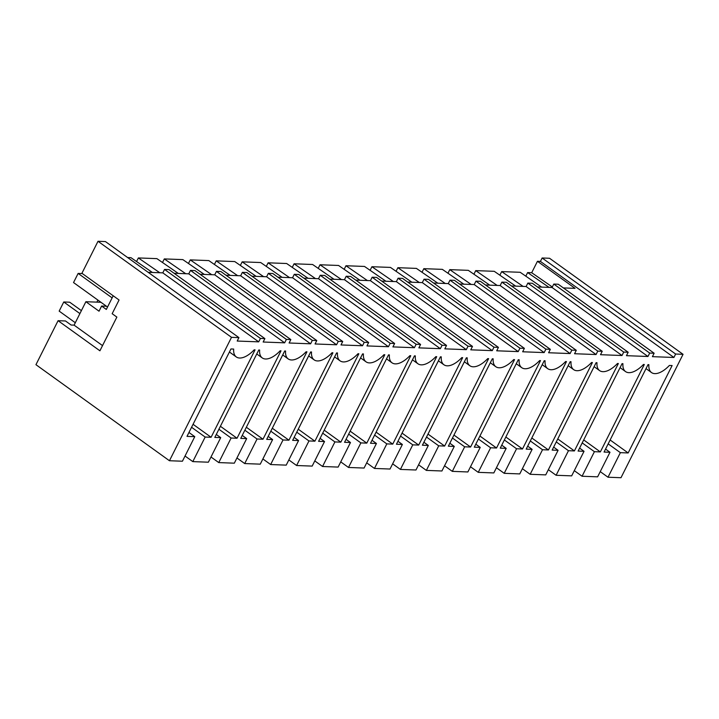 <?xml version="1.0" encoding="UTF-8"?>
<svg xmlns="http://www.w3.org/2000/svg" width="719" height="719" viewBox="0 0 719 719"><rect width="100%" height="100%" fill="white"/><g stroke="black" fill="none" stroke-linecap="round" stroke-linejoin="round"><path stroke-width="1.08" d="M542.135 257.986L675.635 354.036L673.91 357.469L540.409 261.41L542.135 257.986L549.55 258.265L683.05 354.314L620.991 477.713L608.013 477.227L600.248 471.637M683.05 354.314L675.635 354.036M646.021 368.613L651.513 372.559A21.912 10.722 125.7 0 1 648.889 364.677L648.017 364.641L604.059 452.044L609.982 452.269L597.624 476.832L582.066 476.248L574.292 470.657M651.513 372.559A21.912 10.722 125.7 0 0 669.389 365.441L672.112 365.549L628.154 452.952L610.125 439.983M608.013 477.227L620.371 452.664L628.154 452.952M654.137 353.227L649.688 353.065L553.792 284.068L558.241 284.23L654.137 353.227L652.412 356.66L673.91 357.469M649.688 353.065L647.963 356.489L626.456 355.68L628.181 352.256L625.961 352.166L623.733 352.085L622.007 355.51L600.509 354.701L602.234 351.276L597.786 351.106L596.06 354.539L574.562 353.73L576.279 350.297L571.83 350.135L570.113 353.559L548.606 352.75L550.332 349.326L545.883 349.155L544.157 352.589L522.659 351.78L524.385 348.347L519.936 348.185L518.21 351.609L496.703 350.8L498.429 347.376L496.209 347.286L493.98 347.205L492.254 350.638L470.756 349.829L472.482 346.396L468.033 346.234L466.307 349.659L444.809 348.85L446.526 345.426L444.306 345.336L442.077 345.255L440.361 348.679L418.853 347.87L420.579 344.446L416.13 344.275L414.405 347.708L392.907 346.9L394.632 343.475L392.403 343.385L390.183 343.305L388.458 346.729L366.951 345.92L368.676 342.496L364.227 342.325L362.502 345.758L341.004 344.949L342.729 341.516L338.281 341.354L336.555 344.778L315.057 343.97L316.773 340.545L312.325 340.375L310.608 343.808L289.101 342.999L290.827 339.566L286.378 339.404L284.652 342.828L263.154 342.019L264.88 338.595L262.651 338.505L260.431 338.424L258.705 341.849L237.198 341.049L238.924 337.615L231.509 337.337L169.45 460.735L182.419 461.221L194.777 436.658L188.953 432.47M229.424 352.004L236.299 356.948A21.912 10.722 125.7 0 1 233.675 349.066L230.952 348.958L186.994 436.37L194.777 436.658M236.299 356.948A21.912 10.722 125.7 0 0 254.184 349.829L255.047 349.865L211.089 437.269L205.158 437.053L192.809 461.616L185.035 456.026M256.764 353.973L262.255 357.927A21.912 10.722 125.7 0 1 259.631 350.036L258.759 350L214.801 437.413L220.724 437.637L208.375 462.2L192.809 461.616M262.255 357.927A21.912 10.722 125.7 0 0 280.131 350.809L281.003 350.845L237.036 438.248L231.114 438.024L218.756 462.587L210.991 456.996M282.711 354.952L288.202 358.907A21.912 10.722 125.7 0 1 285.578 351.016L284.706 350.98L240.748 438.383L246.68 438.608L234.322 463.18L218.756 462.587M288.202 358.907A21.912 10.722 125.7 0 0 306.087 351.78L306.95 351.816L262.992 439.219L257.06 439.003L244.712 463.566L236.937 457.976M308.667 355.923L314.158 359.877A21.912 10.722 125.7 0 1 311.525 351.986L310.662 351.959L266.695 439.363L272.627 439.588L260.269 464.15L244.712 463.566M314.158 359.877A21.912 10.722 125.7 0 0 332.034 352.759L332.906 352.795L288.939 440.199L283.016 439.974L270.659 464.546L262.884 458.947M334.614 356.903L340.105 360.857A21.912 10.722 125.7 0 1 337.481 352.966L336.609 352.93L292.651 440.343L298.574 440.558L286.225 465.13L270.659 464.546M340.105 360.857A21.912 10.722 125.7 0 0 357.99 353.739L358.853 353.766L314.895 441.178L308.963 440.954L296.605 465.517L288.84 459.926M360.561 357.882L366.052 361.828A21.912 10.722 125.7 0 1 363.428 353.937L362.565 353.91L318.598 441.313L324.53 441.538L312.172 466.101L296.605 465.517M366.052 361.828A21.912 10.722 125.7 0 0 383.937 354.71L384.8 354.746L340.842 442.149L334.91 441.924L322.561 466.496L314.787 460.906M386.516 358.853L392.008 362.807A21.912 10.722 125.7 0 1 389.383 354.916L388.512 354.88L344.554 442.293L350.477 442.518L338.128 467.08L322.561 466.496M392.008 362.807A21.912 10.722 125.7 0 0 409.884 355.689L410.756 355.716L366.789 443.129L360.866 442.904L348.508 467.467L340.743 461.877M412.463 359.833L417.955 363.778A21.912 10.722 125.7 0 1 415.33 355.887L414.459 355.86L370.501 443.264L376.432 443.488L364.075 468.051L348.508 467.467M417.955 363.778A21.912 10.722 125.7 0 0 435.84 356.66L436.703 356.696L392.745 444.099L386.813 443.884L374.464 468.446L366.69 462.856M438.419 360.803L443.911 364.758A21.912 10.722 125.7 0 1 441.277 356.867L440.414 356.831L396.448 444.243L402.379 444.468L390.022 469.031L374.464 468.446M443.911 364.758A21.912 10.722 125.7 0 0 461.787 357.64L462.659 357.667L418.692 445.079L412.769 444.854L400.411 469.417L392.637 463.827M464.366 361.783L469.858 365.728A21.912 10.722 125.7 0 1 467.233 357.846L466.361 357.81L422.404 445.214L428.326 445.438L415.977 470.001L400.411 469.417M469.858 365.728A21.912 10.722 125.7 0 0 487.743 358.61L488.605 358.646L444.648 446.05L438.716 445.834L426.358 470.397L418.593 464.807M490.313 362.753L495.804 366.708A21.912 10.722 125.7 0 1 493.18 358.817L492.317 358.79L448.35 446.193L454.282 446.418L441.924 470.981L426.358 470.397M495.804 366.708A21.912 10.722 125.7 0 0 513.69 359.59L514.552 359.626L470.594 447.029L464.663 446.805L452.314 471.367L444.54 465.777M516.269 363.733L521.76 367.688A21.912 10.722 125.7 0 1 519.136 359.797L518.264 359.761L474.306 447.173L480.229 447.389L467.88 471.961L452.314 471.367M521.76 367.688A21.912 10.722 125.7 0 0 539.636 360.57L540.508 360.596L496.541 448.009L490.619 447.784L478.261 472.347L470.496 466.757M542.216 364.704L547.707 368.658A21.912 10.722 125.7 0 1 545.083 360.767L544.211 360.74L500.253 448.144L506.185 448.368L493.827 472.931L478.261 472.347M547.707 368.658A21.912 10.722 125.7 0 0 565.592 361.54L566.455 361.576L522.497 448.98L516.566 448.755L504.217 473.327L496.443 467.736M568.172 365.683L573.663 369.638A21.912 10.722 125.7 0 1 571.03 361.747L570.167 361.711L526.2 449.123L532.132 449.339L519.774 473.911L504.217 473.327M573.663 369.638A21.912 10.722 125.7 0 0 591.539 362.52L592.411 362.547L548.444 449.959L542.521 449.735L530.164 474.297L522.389 468.707M594.119 366.663L599.61 370.609A21.912 10.722 125.7 0 1 596.986 362.718L596.114 362.691L552.156 450.094L558.079 450.319L545.73 474.882L530.164 474.297M599.61 370.609A21.912 10.722 125.7 0 0 617.486 363.49L618.358 363.526L574.4 450.93L568.468 450.705L556.111 475.277L548.345 469.687M620.066 367.634L625.557 371.588A21.912 10.722 125.7 0 1 622.933 363.697L622.07 363.661L578.103 451.074L584.035 451.298L571.677 475.861L556.111 475.277M625.557 371.588A21.912 10.722 125.7 0 0 643.442 364.47L644.305 364.497L600.347 451.909L594.415 451.685L582.066 476.248M540.409 261.41L537.444 261.303L531.701 272.726L527.62 272.573L525.814 276.168M537.444 261.303L575.056 288.355L563.363 287.915M238.924 337.615L105.423 241.566L98.009 241.287L81.921 273.274L119.057 299.994L112.164 313.709L116.864 317.088L99.914 350.8L58.077 320.692L35.95 364.686L169.45 460.735M609.982 452.269L605.551 449.078M620.371 452.664L608.166 443.875M527.62 272.573L549.055 287.384M531.701 272.726L552.327 286.98M148.15 272.303L162.809 272.861L258.705 341.849M264.88 338.595L168.983 269.598L164.534 269.427L162.809 272.861M290.827 339.566L194.93 270.578L190.481 270.407L188.764 273.831L174.106 273.283M316.773 340.545L220.886 271.548L216.437 271.378L214.711 274.811L200.053 274.263M342.729 341.516L246.833 272.528L242.384 272.357L240.658 275.781L226.009 275.233M368.676 342.496L272.789 273.499L268.34 273.337L266.614 276.761L251.956 276.213M394.632 343.475L298.736 274.478L294.287 274.307L292.561 277.741L277.902 277.183M420.579 344.446L324.682 275.449L320.234 275.287L318.517 278.711L303.858 278.163M446.526 345.426L350.638 276.429L346.19 276.258L344.464 279.691L329.805 279.134M472.482 346.396L376.585 277.399L372.136 277.237L370.411 280.662L355.761 280.113M498.429 347.376L402.541 278.379L398.092 278.208L396.367 281.641L381.708 281.084M524.385 348.347L428.488 279.358L424.039 279.188L422.314 282.612L407.655 282.064M550.332 349.326L454.435 280.329L449.986 280.167L448.27 283.592L433.611 283.043M576.279 350.297L480.391 281.309L475.942 281.138L474.216 284.562L459.558 284.014M602.234 351.276L506.338 282.279L501.889 282.118L500.163 285.542L485.514 284.994M628.181 352.256L532.294 283.259L527.845 283.088L526.119 286.522L511.461 285.964M553.792 284.068L552.066 287.492L537.408 286.944M113.189 295.779L106.322 309.431L101.622 306.051L99.033 311.192L85.876 301.719L100.966 302.286M523.099 286.405L501.673 271.602L510.939 271.944L520.205 272.294L541.641 287.106M106.439 306.231L101.622 306.051M501.673 271.602L499.867 275.188M164.534 269.427L260.431 338.424M127.623 257.537L130.948 257.663L152.383 272.465M98.009 241.287L231.509 337.337M193.06 424.3L211.089 437.269M205.158 437.053L191.569 427.266M102.52 345.596L74.093 325.141L71.127 325.033L65.492 320.971L58.077 320.692M85.876 301.719L74.093 325.141M97.901 300.084L96.876 302.133M552.066 287.492L647.963 356.489M527.845 283.088L623.733 352.085M497.153 285.425L475.726 270.623L494.259 271.315L515.685 286.126M584.035 451.298L579.595 448.099M583.702 439.938L600.347 451.909M594.415 451.685L582.21 442.904M475.726 270.623L473.911 274.218M526.119 286.522L622.007 355.51M501.889 282.118L597.786 351.106M471.206 284.454L449.77 269.643L468.312 270.344L489.738 285.146M558.079 450.319L553.648 447.128M557.755 438.958L574.4 450.93M568.468 450.705L556.263 441.924M449.77 269.643L447.964 273.238M500.163 285.542L596.06 354.539M475.942 281.138L571.83 350.135M445.25 283.475L423.824 268.672L442.356 269.364L463.791 284.176M532.132 449.339L527.692 446.148M531.808 437.979L548.444 449.959M542.521 449.735L530.316 440.954M423.824 268.672L422.017 272.267M474.216 284.562L570.113 353.559M449.986 280.167L545.883 349.155M419.303 282.504L397.868 267.693L416.409 268.394L437.835 283.196M506.185 448.368L501.745 445.178M505.852 437.008L522.497 448.98M516.566 448.755L504.361 439.974M397.868 267.693L396.061 271.288M448.27 283.592L544.157 352.589M424.039 279.188L519.936 348.185M393.347 281.524L371.921 266.722L381.187 267.064L390.453 267.414L411.888 282.225M480.229 447.389L475.798 444.198M479.906 436.029L496.541 448.009M490.619 447.784L478.414 439.003M371.921 266.722L370.114 270.317M422.314 282.612L518.21 351.609M398.092 278.208L493.98 347.205M367.4 280.554L345.974 265.742L364.506 266.443L385.932 281.246M454.282 446.418L449.842 443.228M453.95 435.058L470.594 447.029M464.663 446.805L452.458 438.024M345.974 265.742L344.158 269.337M396.367 281.641L492.254 350.638M372.136 277.237L468.033 346.234M341.453 279.574L320.018 264.772L338.559 265.464L359.985 280.275M428.326 445.438L423.895 442.248M428.003 434.078L444.648 446.05M438.716 445.834L426.511 437.044M320.018 264.772L318.211 268.367M370.411 280.662L466.307 349.659M346.19 276.258L442.077 345.255M315.497 278.595L294.071 263.792L312.603 264.493L334.038 279.296M402.379 444.468L397.94 441.277M402.056 433.108L418.692 445.079M412.769 444.854L400.564 436.074M294.071 263.792L292.265 267.387M344.464 279.691L440.361 348.679M320.234 275.287L416.13 344.275M289.55 277.624L268.115 262.812L286.656 263.514L308.083 278.316M376.432 443.488L371.993 440.298M376.1 432.128L392.745 444.099M386.813 443.884L374.608 435.094M268.115 262.812L266.309 266.407M318.517 278.711L414.405 347.708M294.287 274.307L390.183 343.305M263.594 276.644L242.168 261.842L260.7 262.534L282.136 277.345M350.477 442.518L346.046 439.318M350.153 431.148L366.789 443.129M360.866 442.904L348.661 434.123M242.168 261.842L240.362 265.437M292.561 277.741L388.458 346.729M268.34 273.337L364.227 342.325M237.647 275.674L216.221 260.862L234.754 261.563L256.18 276.366M324.53 441.538L320.09 438.347M324.197 430.178L340.842 442.149M334.91 441.924L322.705 433.144M216.221 260.862L214.406 264.457M266.614 276.761L362.502 345.758M242.384 272.357L338.281 341.354M211.701 274.694L190.265 259.892L208.807 260.584L230.233 275.395M298.574 440.558L294.143 437.368M298.25 429.198L314.895 441.178M308.963 440.954L296.758 432.173M190.265 259.892L188.459 263.487M240.658 275.781L336.555 344.778M216.437 271.378L312.325 340.375M185.745 273.723L164.318 258.912L182.851 259.613L204.286 274.415M272.627 439.588L268.187 436.397M272.303 428.227L288.939 440.199M283.016 439.974L270.811 431.193M164.318 258.912L162.512 262.507M214.711 274.811L310.608 343.808M190.481 270.407L286.378 339.404M159.798 272.744L138.363 257.941L147.638 258.283L156.904 258.633L178.33 273.445M246.68 438.608L242.24 435.417M246.347 427.248L262.992 439.219M257.06 439.003L244.855 430.223M138.363 257.941L136.556 261.536M188.764 273.831L284.652 342.828M220.724 437.637L216.293 434.447M220.4 426.277L237.036 438.248M231.114 438.024L218.909 429.243M81.4 310.617L69.698 302.205L63.766 301.98L59.174 311.12L75.306 322.732M79.908 313.592L63.766 301.98M107.535 307.022L73.536 282.558L78.137 273.418L82.334 273.571M112.137 297.882L78.137 273.418"/></g></svg>
